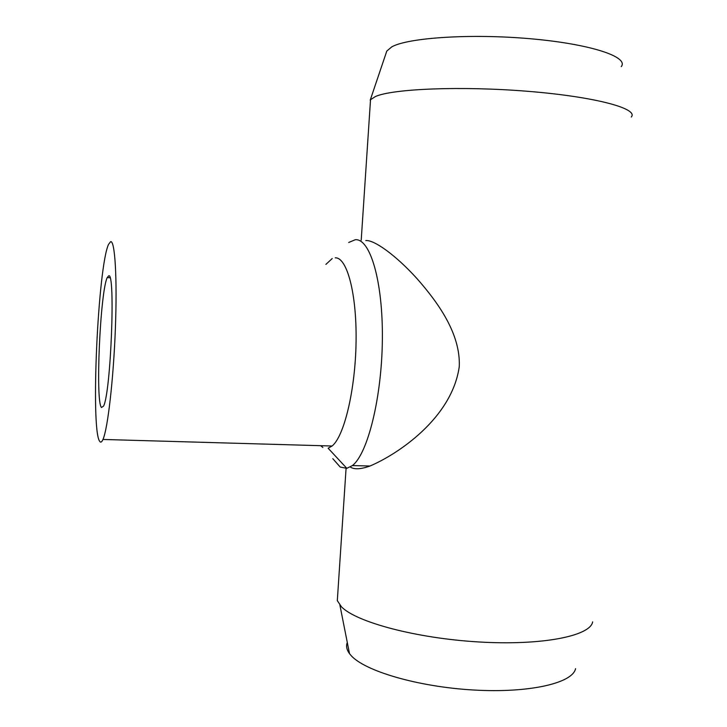 <?xml version="1.0" encoding="UTF-8"?>
<svg xmlns="http://www.w3.org/2000/svg" width="727" height="727" viewBox="0 0 727 727"><rect width="100%" height="100%" fill="white"/><g stroke="black" fill="none" stroke-linecap="round" stroke-linejoin="round"><path stroke-width="1.09" d="M347.306 642.504C345.898 646.003 346.634 649.72 349.505 653.646L350.95 655.381C364.372 670.912 417.598 686.797 473.341 689.996C529.12 693.313 572.767 683.153 575.548 668.658M337.728 594.313L337.31 600.629L341.445 606.791C355.957 622.021 415.808 638.27 478.793 641.959C541.824 645.758 590.397 636.025 592.659 621.876M332.802 458.673L340.227 467.07L346.824 468.342L328.113 448.214L332.085 446.014C344.18 436.409 355.439 389.699 356.076 341.572C356.821 293.39 346.952 257.167 335.256 257.831M99.572 441.153C100.59 442.852 101.716 442.289 102.97 439.453C107.714 429.148 113.467 379.603 115.366 328.831C117.32 278.005 114.948 240.364 110.649 241.664L108.55 244.363C97.981 266.527 90.511 428.294 99.572 441.153M346.824 468.342L352.35 465.58C367.635 454.157 381.884 397.487 382.366 339.182C382.984 280.813 369.998 238.12 355.239 239.737L348.706 242.482M365.808 240.546C374.55 239.801 396.524 255.959 417.016 278.641C437.091 301.469 460.809 333.293 459.255 366.699C451.912 418.37 397.415 454.43 370.025 466.007C361.165 469.188 354.731 469.624 350.723 467.316M370.279 103.461L370.525 99.726L375.377 96.555C392.407 88.776 461.281 85.841 528.338 91.348C595.504 96.791 639.097 108.723 631.245 117.038M386.264 52.617L386.791 51.072L391.753 46.873C407.956 37.695 470.705 33.433 530.683 38.767C590.769 44.011 629.255 56.997 621.231 66.648M108.75 275.824C115.611 271.798 110.849 393.189 103.534 406.148L101.444 407.483C95.282 401.422 100.217 291.736 107.223 277.587L108.75 275.824M320.589 445.687L322.888 447.459M102.97 439.453L332.085 446.014M352.35 465.58L370.025 466.007M107.223 277.587L110.013 277.769M386.791 51.072L370.207 100.181M370.525 99.726L361.21 240.201M346.07 468.452L337.31 600.629M325.905 264.383L332.221 258.539M349.505 653.646L339.891 605.091"/></g></svg>
